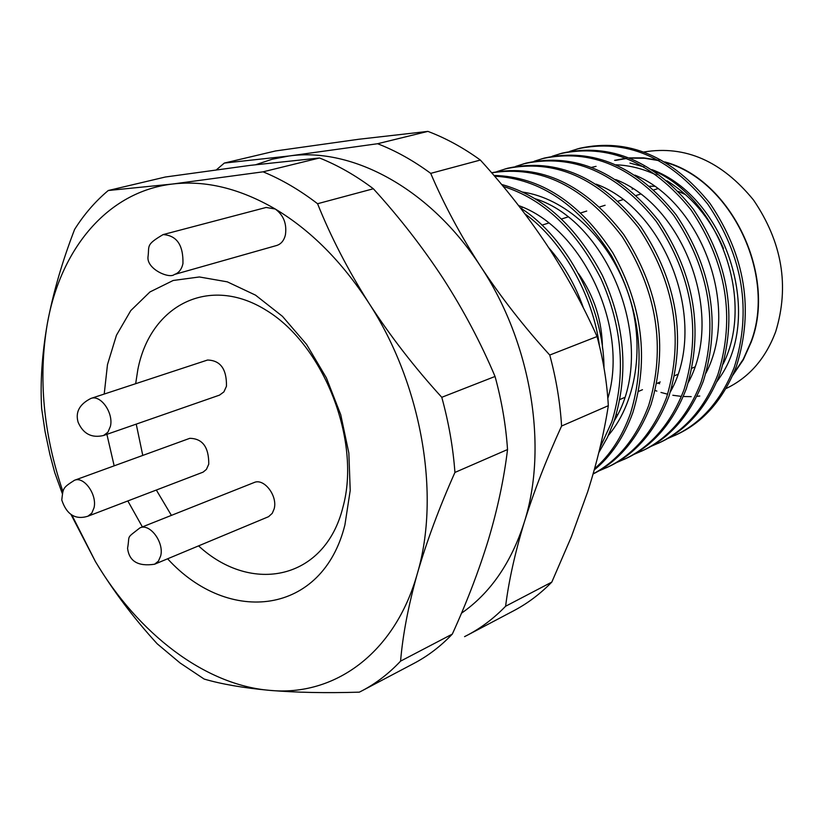 <?xml version="1.0" encoding="UTF-8"?>
<svg xmlns="http://www.w3.org/2000/svg" width="824" height="824" viewBox="0 0 824 824"><rect width="100%" height="100%" fill="white"/><g stroke="black" fill="none" stroke-linecap="round" stroke-linejoin="round"><path stroke-width="1.24" d="M139.956 527.865L254.039 482.565C263.989 477.776 277.935 495.976 274.135 508.913L272.25 513.331L268.572 516.679L154.593 564.224L158.435 561.123L160.69 555.891C164.295 542.408 149.896 523.034 139.956 527.865C125.403 539.298 130.13 534.179 127.576 548.228C129.131 561.35 138.133 566.685 154.593 564.224M90.887 398.445L207.535 360.037C220.461 360.387 226.765 369.121 226.466 386.229L223.881 391.915L219.503 395.129L103.587 435.484L107.934 432.188L110.437 426.266C113.681 412.896 100.652 394.428 90.887 398.445C79.485 404.224 75.231 412.144 78.105 422.207C83.172 433.867 91.67 438.286 103.587 435.484M74.469 480.279L189.767 438.327C202.55 438.543 208.884 447.154 208.76 464.159L206.422 469.381L203.116 472.131L87.869 516.236L91.794 513.136L94.049 507.708C97.253 494.596 83.935 476.014 74.469 480.279C62.191 488.086 63.232 488.364 61.769 499.993C66.662 514.639 75.365 520.057 87.869 516.236M167.612 558.796C228.99 626.065 322.668 614.91 344.916 524.878L350.221 490.435L348.84 453.025L340.755 414.76L326.376 377.845L306.559 344.401L282.467 316.344L255.533 295.147L227.321 281.849L199.377 276.967L173.153 280.49L149.937 291.964L130.779 310.586L116.452 335.244L107.48 364.61L104.215 394.057M106.893 434.33L114.165 465.838M127.823 500.951L142.377 526.907M198.563 545.89C251.814 595.01 325.13 579.715 342.98 507.038C361.231 440.943 324.007 345.411 266.471 310.421C209.203 274.423 150.287 305.199 137.845 369.564L135.661 383.696M136.228 424.113L142.768 455.425M156.344 490.053L171.402 515.381M285.392 235.015C286.999 223.87 283.621 215.208 275.267 209.018L266.152 207.452L163.101 234.593C176.8 235.468 183.412 245.15 182.949 263.659C181.589 269.489 178.715 273.104 174.338 274.505L276.699 245.48C281.066 244.079 283.961 240.598 285.392 235.015M541.934 225.168L548.774 223.005M561.649 218.957L567.963 216.959M580.92 212.88L586.729 211.047M599.759 206.948L605.094 205.258M618.196 201.138L623.068 199.604M636.231 195.453L640.66 194.062M653.875 189.891L657.882 188.634M632.101 189.118L633.131 188.809M649.724 186.224L654.616 186.265M657.737 383.067L659.664 383.716M671.921 386.806L672.745 386.95M725.985 388.578C749.088 377.547 765.671 358.522 775.745 331.506C789.577 286.093 782.182 242.277 753.558 200.078C721.824 161.174 685.331 145.137 644.08 151.977M614.591 160.34L626.127 158.208M629.33 157.889L643.719 157.889L658.294 160.155M664.803 161.906C730.888 179.292 777.166 275.051 751.158 342.187L743.279 359.81L732.845 375.178M723.462 248.405C710.618 218.854 691.789 196.318 666.966 180.786M656.687 175.172C643.297 168.786 629.773 165.336 616.115 164.821M596.071 166.355L591.704 167.323M733.288 374.168L743.31 359.161L750.911 342.042C776.651 275.504 731.31 180.58 665.854 162.544M659.262 160.69L644.523 158.249L629.958 158.146M626.724 158.445L615.466 160.433M569.755 151.369L579.54 148.32C628.084 137.66 671.57 156.035 710.01 203.435C745.318 255.749 754.125 310.051 736.409 366.34C723.39 399.372 703.552 422.094 676.906 434.495L667.44 438.626M577.243 148.959C625.807 138.288 669.325 156.694 707.806 204.177C743.155 256.573 751.972 310.947 734.256 367.298C721.237 400.371 701.399 423.103 674.732 435.525M552.121 156.272L562.102 153.151C610.811 142.47 654.524 161.102 693.241 209.049C728.828 261.97 737.768 316.828 720.063 373.622C707.033 406.943 687.144 429.829 660.395 442.282L650.713 446.495M559.764 153.8C608.493 143.108 652.237 161.782 690.986 209.801C726.614 262.805 735.574 317.734 717.869 374.601C704.839 407.962 684.94 430.87 658.17 443.333M534.127 161.277L544.304 158.084C593.187 147.372 637.117 166.273 676.123 214.786C711.988 268.315 721.062 323.739 703.366 381.069C690.337 414.678 670.386 437.74 643.523 450.234L633.646 454.529M541.914 158.744C590.818 148.032 634.779 166.973 673.816 215.558C709.721 269.17 718.827 324.666 701.121 382.068C688.091 415.718 668.14 438.801 641.268 451.305M515.742 166.386L526.134 163.111C575.173 152.388 619.339 171.567 658.623 220.647C694.766 274.804 703.995 330.805 686.32 388.671C673.27 422.578 653.278 445.815 626.312 458.35L616.218 462.728M523.703 163.791C572.762 153.068 616.949 172.278 656.275 221.429C692.459 275.669 701.708 331.763 684.023 389.69C670.983 423.639 650.97 446.896 624.005 459.442M496.975 171.598L507.584 168.25C556.787 157.508 601.17 176.975 640.742 226.631C677.174 281.427 686.557 338.036 668.892 396.437C655.852 430.653 635.798 454.055 608.73 466.642L598.42 471.112M505.102 168.941C554.315 158.198 598.729 177.696 638.342 227.434C674.804 282.323 684.208 339.004 666.554 397.477C653.504 431.735 633.45 455.167 606.371 467.754M491.588 172.741C540.678 163.554 584.69 184.113 623.644 234.397C659.406 289.523 668.552 346.183 651.084 404.368C638.446 437.904 619.112 461.11 593.095 473.985M491.681 172.844C540.513 165.037 584.02 186.317 622.213 236.684C657.192 291.603 666.019 347.852 648.694 405.439C636.478 437.946 617.969 460.74 593.136 473.852M493.937 175.45C540.225 176.552 579.859 202.344 612.85 252.844C642.442 305.828 649.116 359.037 632.884 412.484C623.995 437.081 611.109 456.218 594.248 469.917M494.585 176.202C540.317 178.653 579.272 205.094 611.429 255.533C640.155 308.135 646.49 360.809 630.432 413.576C622.12 436.741 610.172 455.116 594.588 468.691M501.579 184.452C542.645 195.71 576.223 225.972 602.313 275.247C624.932 324.44 628.918 372.953 614.261 420.776L607.381 437.523L598.811 452.613M503.196 186.399C543.366 199.017 575.966 229.793 600.974 278.708C622.563 327.21 626.168 374.941 611.769 421.898L599.954 447.885M520.438 207.967C567.345 237.405 603.745 307.867 603.992 367.813M524.847 213.777C562.524 240.938 592.971 295.486 599.409 345.719M642.39 450.769L634.738 453.9M583.444 308.052C575.451 285.073 563.832 264.916 548.588 247.56M607.834 398.383C629.68 326.119 580.848 227.177 518.595 205.578M614.24 420.868C659.488 348.212 609.451 221.398 535.023 198.687M670.458 391.74C709.433 322.174 664.865 209.121 596.143 184.143M688.401 382.357C725.357 313.923 682.54 205.197 615.713 179.56M705.962 373.118C740.92 305.858 699.854 201.344 634.902 175.121M522.334 207.133L521.396 208.606M723.163 364.033C756.164 297.989 716.808 197.575 653.72 170.795M644.059 166.891L629.958 163.07M651.887 169.6C725.666 196.792 764.003 314.871 719.651 377.701L716.839 381.749M616.321 414.307L617.495 414.627M608.4 435.381C638.281 399.98 645.408 339.622 626.776 289.389C607.061 235.736 564.399 198.079 522.55 192.054M587.646 491.877L571.382 536.774L551.812 582.094C540.266 593.898 527.587 603.446 513.785 610.718L467.424 635.18C481.298 627.857 494.029 618.216 505.606 606.248C508.769 580.91 514.979 552.945 524.249 522.344C533.89 491.516 546.343 459.411 561.587 426.029L608.328 405.686C603.992 433.476 597.091 462.213 587.646 491.877M427.903 131.387L377.598 143.726L289.1 155.983L224.303 163.08L275.535 150.957L358.44 139.308L427.903 131.387C445.836 138.154 463.315 147.712 480.351 160.052C504.762 186.842 526.876 215.064 546.714 244.718C566.253 274.474 583.031 305.086 597.05 336.542C603.281 359.614 607.031 382.666 608.328 405.686M551.812 582.094L505.606 606.248M464.561 636.643L467.424 635.18M597.05 336.542L549.752 355.051C524.126 326.912 501.064 297.351 480.577 266.358C460.482 235.252 443.858 204.259 430.715 173.37L480.351 160.052M561.587 426.029C560.135 402.411 556.19 378.762 549.752 355.051M430.715 173.37C413.432 160.629 395.726 150.751 377.598 143.726M224.303 163.08L216.485 169.754M655.193 390.504L656.872 391.112M660.982 392.44L667.656 394.212M672.837 395.262L680.387 396.262M684.013 396.529L691.212 396.643M696.877 396.323L699.792 396.025M255.873 164.666L272.095 159.259L289.1 155.983C352.888 146.991 430.705 189.19 480.577 266.358C531.264 342.557 548.403 447.123 524.249 522.344C511.22 562.885 490.29 593.177 461.461 613.221M678.337 191.405L685.547 194.629M578.613 273.702C594.248 296.3 602.2 321.103 602.447 348.099M488.467 539.535C478.909 570.702 466.858 602.22 452.314 634.099C440.716 646.253 427.944 656.007 414.009 663.361L362.21 690.687C376.187 683.312 388.979 673.466 400.577 661.136C402.771 634.913 408.344 605.774 417.294 573.731C426.678 541.45 439.213 507.687 454.93 472.44L507.533 449.543C504.051 478.517 497.696 508.511 488.467 539.535M319.516 157.981L263.083 171.825L172.515 184.03L108.263 190.509L165.346 177.016L250.032 165.387L319.516 157.981C337.861 165.294 355.803 175.553 373.354 188.758C399.228 217.134 422.506 247.066 443.209 278.584C463.562 310.215 480.835 342.846 495.049 376.465C501.734 400.897 505.895 425.256 507.533 449.543M495.049 376.465L441.777 397.302C414.524 367.422 390.195 335.965 368.792 302.933C421.692 384.18 440.778 495.008 417.294 573.731C394.851 653.587 334.297 696.774 269.53 690.347C243.441 687.937 221.656 684.178 204.156 679.058L180.095 662.99L157.168 643.771C133.653 618.103 113.063 590.695 95.399 561.525L72.049 515.371M71.225 514.918L95.399 561.525C138.01 633.399 204.558 684.878 269.53 690.347C296.074 692.562 326.005 693.159 359.326 692.16L362.21 690.687M108.263 190.509C95.347 201.344 84.13 214.302 74.613 229.402C62.119 261.816 53.004 293.334 47.277 323.976C41.983 354.444 40.119 382.676 41.664 408.663L45.073 431.549L49.883 454.395L54.714 472.554L62.325 493.576M452.314 634.099L400.577 661.136M454.93 472.44C453.097 447.494 448.709 422.444 441.777 397.302M62.954 491.629C43.373 433.98 38.141 378.092 47.277 323.976C60.451 248.817 107.511 191.601 172.515 184.03C205.578 180.126 239.825 188.459 275.267 209.018C310.751 230.298 341.919 261.599 368.792 302.933C347.841 269.778 330.764 236.704 317.57 203.724L373.354 188.758M317.57 203.724C299.771 190.066 281.612 179.436 263.083 171.825M619.916 399.496L624.314 397.59M638.549 391.4L642.473 389.701M656.769 383.49L660.24 381.976M674.588 375.744L677.637 374.426M692.016 368.173L694.653 367.03M163.101 234.593C145.271 245.109 149.587 245.593 147.99 256.985C146.713 269.221 169.466 279.058 174.338 274.505"/></g></svg>
